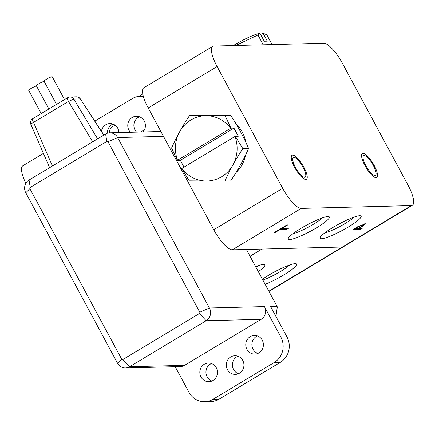 <?xml version="1.0" encoding="UTF-8"?>
<svg xmlns="http://www.w3.org/2000/svg" width="435" height="435" viewBox="0 0 435 435"><rect width="100%" height="100%" fill="white"/><g stroke="black" fill="none" stroke-linecap="round" stroke-linejoin="round"><path stroke-width="0.65" d="M233.35 45.561A23.327 3.61 -28.3 0 1 234.617 44.789A23.327 3.61 -28.3 0 1 245.215 39.009A23.327 3.61 -28.3 0 1 259.488 33.359L260 33.359L264.246 41.243L267.302 41.167L263.055 33.277L266.791 34.789L272.06 44.571M260.592 34.457L263.055 33.277M235.672 45.501L257.966 35.012L260 33.359M263.235 44.8L257.966 35.012M181.922 168.367L234.976 136.481M230.604 128.363L177.551 160.254M230.621 128.385A32.658 30.858 -91.5 0 0 206.413 115.71A32.658 30.858 -91.5 0 0 190.965 119.957A32.658 30.858 -91.5 0 0 179.617 131.816A32.658 30.858 -91.5 0 0 177.562 160.276L177.35 160.433M230.615 128.379L230.947 128.216M230.963 128.238L225.189 115.83L189.557 115.536C182.308 126.406 176.322 137.242 171.586 148.047L177.339 160.412L180.335 160.336L183.989 167.127M235.297 136.296L234.965 136.465A32.658 30.858 -91.5 0 1 232.91 164.914A32.658 30.858 -91.5 0 1 221.562 176.779A32.658 30.858 -91.5 0 1 206.114 181.025A32.658 30.858 -91.5 0 1 181.906 168.345L181.7 168.508M181.689 168.492L189.252 180.851L224.884 181.145C229.615 170.341 235.607 159.504 242.85 148.634L235.313 136.313L238.304 136.237L233.932 128.124L230.941 128.2M230.92 115.683L189.557 115.536M224.884 181.145L230.615 181.003C237.858 170.134 243.845 159.297 248.581 148.493C243.948 137.525 238.059 126.59 230.914 115.683L225.189 115.83M240.647 164.55A32.658 30.858 88.5 0 1 240.555 164.724A32.658 30.858 88.5 0 1 240.457 164.892M240.62 131.903A32.658 30.858 88.5 0 1 240.702 132.066A32.658 30.858 88.5 0 1 240.789 132.224M236.058 123.899A32.658 30.858 88.5 0 1 242.235 132.023A32.658 30.858 88.5 0 1 245.753 142.147M245.655 154.827A32.658 30.858 88.5 0 1 235.998 172.543M213.569 115.509L214.602 115.482A32.658 30.858 88.5 0 1 217.337 115.541M248.581 148.493L242.85 148.634M180.335 160.336L233.932 128.124M107.423 133.208A9.331 8.814 88.5 0 1 111.855 124.633A9.331 8.814 88.5 0 1 112.948 124.084M136.568 132.131A9.331 8.814 88.5 0 1 138.325 117.325A9.331 8.814 88.5 0 1 139.417 116.77M25.757 192.77L117.542 363.23A9.331 8.814 -91.5 0 0 125.438 367.956A9.331 8.814 -91.5 0 0 129.57 366.743L206.141 320.72A9.331 8.814 -91.5 0 0 209.425 308.002L117.646 137.542A9.331 8.814 -91.5 0 0 109.75 132.816A9.331 8.814 -91.5 0 0 105.618 134.029L29.047 180.046A9.331 8.814 -91.5 0 0 25.757 192.77L29.901 188.698L121.686 359.158A0.935 0.881 -91.5 0 0 122.887 359.511L199.458 313.488A0.935 0.881 -91.5 0 0 199.785 312.216L108 141.756A0.935 0.881 -91.5 0 0 106.798 141.402L30.227 187.425A0.935 0.881 -91.5 0 0 29.901 188.698M199.458 313.488L206.141 320.72L261.163 319.323A9.331 8.814 -91.5 0 0 264.447 306.599L280.836 337.038A18.662 17.634 -91.5 0 1 274.267 362.48L213.009 399.297A18.662 17.634 -91.5 0 1 204.744 401.722A18.662 17.634 -91.5 0 1 188.953 392.267L175.18 366.689M118.924 132.583A9.331 8.814 -91.5 0 0 109.876 123.578A9.331 8.814 -91.5 0 0 105.743 124.791A9.331 8.814 -91.5 0 0 101.431 131.278M143.039 131.968A9.331 8.814 -91.5 0 0 144.616 121.778A9.331 8.814 -91.5 0 0 136.345 116.265A9.331 8.814 -91.5 0 0 132.213 117.477A9.331 8.814 -91.5 0 0 130.456 132.289M143.349 96.423A18.662 17.634 -91.5 0 0 140.483 96.249A18.662 17.634 -91.5 0 0 132.218 98.669L94.83 121.147M280.836 337.038L286.953 336.886L270.559 306.447L276.981 306.283L246.384 249.462M204.276 364.258A9.331 8.814 -91.5 0 0 200.154 374.861A9.331 8.814 -91.5 0 0 208.887 381.702A9.331 8.814 -91.5 0 0 213.019 380.489A9.331 8.814 -91.5 0 0 217.136 369.886A9.331 8.814 -91.5 0 0 208.408 363.046A9.331 8.814 -91.5 0 0 204.276 364.258M230.746 356.945A9.331 8.814 -91.5 0 0 226.624 367.548A9.331 8.814 -91.5 0 0 235.351 374.388A9.331 8.814 -91.5 0 0 239.484 373.176A9.331 8.814 -91.5 0 0 243.605 362.572A9.331 8.814 -91.5 0 0 234.878 355.732A9.331 8.814 -91.5 0 0 230.746 356.945M250.217 336.641A9.331 8.814 -91.5 0 0 246.096 347.25A9.331 8.814 -91.5 0 0 254.828 354.09A9.331 8.814 -91.5 0 0 258.961 352.877A9.331 8.814 -91.5 0 0 263.077 342.269A9.331 8.814 -91.5 0 0 254.35 335.428A9.331 8.814 -91.5 0 0 250.217 336.641M261.163 319.323L184.592 365.346A9.331 8.814 -91.5 0 1 180.46 366.553L125.438 367.956M211.927 381.044A9.331 8.814 88.5 0 1 205.983 373.083A9.331 8.814 88.5 0 1 210.388 364.1A9.331 8.814 88.5 0 1 211.481 363.546M238.396 373.73A9.331 8.814 88.5 0 1 232.453 365.77A9.331 8.814 88.5 0 1 236.857 356.787A9.331 8.814 88.5 0 1 237.95 356.232M257.868 353.432A9.331 8.814 88.5 0 1 251.925 345.466A9.331 8.814 88.5 0 1 256.329 336.489A9.331 8.814 88.5 0 1 257.422 335.934M213.009 399.297L219.12 399.14A18.662 17.634 88.5 0 1 210.855 401.565L204.744 401.722M219.12 399.14L280.379 362.322A18.662 17.634 88.5 0 0 286.953 336.886M276.981 306.283L277.302 306.925L275.915 316.386M41.211 113.6L28.764 90.48A4.665 0.723 -28.3 0 1 31.342 88.305A4.665 0.723 -28.3 0 1 36.48 85.989M48.867 108.995L36.42 85.874A4.665 0.723 -28.3 0 1 38.998 83.705A4.665 0.723 -28.3 0 1 44.136 81.383M56.528 104.395L44.076 81.274A4.665 0.723 -28.3 0 1 46.659 79.099A4.665 0.723 -28.3 0 1 52.292 76.848L64.532 99.582M265.154 284.321A23.327 3.61 151.7 0 0 283.74 274.953A23.327 3.61 151.7 0 0 296.115 263.73A23.327 3.61 151.7 0 0 268.455 275.344A23.327 3.61 151.7 0 0 262.414 279.232M258.325 271.636A23.327 3.61 151.7 0 0 264.328 264.534A23.327 3.61 151.7 0 0 255.633 266.633M268.857 291.2L342.367 247.015L232.323 249.82A23.327 6.737 -121 0 1 213.759 229.724L148.199 107.962A23.327 6.737 -121 0 1 143.822 87.772L212.731 46.355A23.327 6.737 59 0 1 213.824 46.056L323.863 43.255A23.327 6.737 59 0 1 342.432 63.352L407.992 185.109A23.327 6.737 59 0 1 412.369 205.298A23.327 6.737 59 0 1 411.276 205.597L342.367 247.015A23.327 6.737 59 0 0 343.454 246.721A23.327 6.737 -121 0 1 342.367 247.015L261.973 249.065L250.038 256.242M257.863 265.807A19.287 2.985 -28.3 0 1 256.03 267.367M289.656 264.997A19.287 2.985 -28.3 0 1 280.521 271.473A19.287 2.985 -28.3 0 1 262.87 280.075M115.438 125.487A7.313 6.906 -91.5 0 0 112.801 126.395A7.313 6.906 -91.5 0 0 109.321 132.838M303.837 167.192A13.996 4.045 59 0 0 292.043 155.311A13.996 4.045 59 0 0 294.669 167.426A13.996 4.045 59 0 0 306.463 179.307A13.996 4.045 59 0 0 303.837 167.192A13.996 4.045 59 0 0 292.043 155.311A13.996 4.045 59 0 0 294.669 167.426A13.996 4.045 59 0 0 306.463 179.307A13.996 4.045 59 0 0 303.837 167.192M374.144 165.398A13.996 4.045 59 0 0 362.344 153.522A13.996 4.045 59 0 0 364.97 165.632A13.996 4.045 59 0 0 376.77 177.513A13.996 4.045 59 0 0 374.144 165.398A13.996 4.045 59 0 0 362.344 153.522A13.996 4.045 59 0 0 364.97 165.632A13.996 4.045 59 0 0 376.77 177.513A13.996 4.045 59 0 0 374.144 165.398M212.731 46.355A23.327 6.737 59 0 0 217.108 66.544L282.668 188.301A23.327 6.737 59 0 0 301.237 208.398L232.323 249.82M411.276 205.597L301.237 208.398M301.167 228.234A23.327 3.61 151.7 0 0 288.269 239.098A23.327 3.61 151.7 0 0 316.452 227.842A23.327 3.61 151.7 0 0 329.349 216.978A23.327 3.61 151.7 0 0 301.167 228.234A23.327 3.61 151.7 0 0 288.258 238.467A23.327 3.61 151.7 0 0 288.269 239.098A23.327 3.61 151.7 0 0 316.452 227.842A23.327 3.61 151.7 0 0 329.349 216.978A23.327 3.61 151.7 0 0 328.827 216.619A23.327 3.61 151.7 0 0 301.167 228.234M332.96 227.423A23.327 3.61 151.7 0 0 320.062 238.288A23.327 3.61 151.7 0 0 348.239 227.037A23.327 3.61 151.7 0 0 361.142 216.168A23.327 3.61 151.7 0 0 332.96 227.423A23.327 3.61 151.7 0 0 320.046 237.657A23.327 3.61 151.7 0 0 320.062 238.288A23.327 3.61 151.7 0 0 348.239 227.037A23.327 3.61 151.7 0 0 361.142 216.168A23.327 3.61 151.7 0 0 360.62 215.809A23.327 3.61 151.7 0 0 332.96 227.423M286.91 224.928L274.164 232.589L275.012 232.567L280.358 229.354L286.969 229.185L289.019 227.951L282.413 228.119L287.758 224.906L286.91 224.928M360.68 229.218L362.719 227.994L359.718 228.07L365.824 223.666L357.826 226.64L353.22 229.408L360.68 229.218L360.24 228.408L354.65 228.549M365.03 223.508L363.361 224.77M359.527 227.712L359.718 228.07M360.854 228.038L360.24 228.408M355.895 227.804L356.086 228.163L358.891 228.092L363.432 224.9L362.942 224.036M356.086 228.163L358.652 226.619L363.432 224.9M275.012 232.567L274.811 232.203M280.358 229.354L280.162 228.984M280.939 228.516L286.534 228.375L287.154 228M286.969 229.185L286.534 228.375M282.413 228.119L282.212 227.75M303.01 167.214A11.473 3.311 59 0 0 293.342 157.475A11.473 3.311 59 0 0 295.495 167.404A11.473 3.311 59 0 0 305.163 177.143A11.473 3.311 59 0 0 303.01 167.214M373.317 165.42A11.473 3.311 59 0 0 363.649 155.686A11.473 3.311 59 0 0 365.797 165.61A11.473 3.311 59 0 0 375.465 175.349A11.473 3.311 59 0 0 373.317 165.42M322.368 217.886A19.287 2.985 -28.3 0 1 313.238 224.362A19.287 2.985 -28.3 0 1 292.869 233.769M354.161 217.076A19.287 2.985 -28.3 0 1 345.026 223.552A19.287 2.985 -28.3 0 1 324.662 232.959M25.855 183.352A23.327 6.737 -121 0 1 22.821 165.778L43.44 153.386M199.785 312.216L209.425 308.002L264.447 306.599M108 141.756L117.646 137.542L163.495 136.373M122.887 359.511L129.57 366.743L184.592 365.346M274.267 362.48L280.379 362.322M103.737 135.16L80.366 98.946A4.665 4.665 0 0 0 76.337 96.826A4.665 4.41 88.5 0 1 80.132 98.924L73.819 99.088L68.474 101.42L33.522 122.425C31.228 123.665 30.461 124.421 31.228 124.682M52.423 165.996L33.522 122.425A4.665 1.348 59 0 1 32.794 118.657A4.665 4.665 0 0 0 30.912 124.513L49.633 167.676M92.65 141.821L68.474 101.42A4.665 1.348 59 0 1 67.74 97.652L32.794 118.657M97.609 138.841L73.819 99.088A4.665 4.41 88.5 0 0 70.024 96.989A4.665 4.665 0 0 0 67.74 97.652A4.665 1.348 59 0 1 67.958 97.592M117.542 363.23L121.686 359.158M105.618 134.029L106.798 141.402M30.227 187.425L29.047 180.046M144.496 129.728L140.674 132.028M282.668 188.301L213.759 229.724M148.199 107.962L217.108 66.544M362.089 226.156L362.284 226.526M358.462 226.265L358.652 226.619M140.483 96.249L143.284 96.178M109.75 132.816L160.879 131.511M103.894 135.062L80.366 98.946M76.337 96.826L70.024 96.989M412.369 205.298L269.004 291.466M138.754 96.385L142.778 93.965"/></g></svg>
